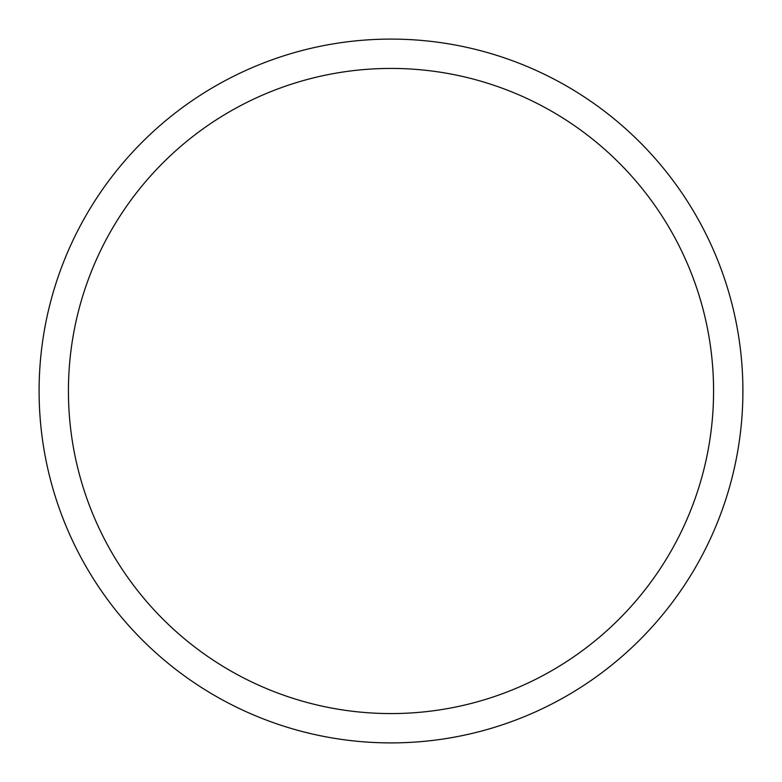 <?xml version="1.0" encoding="UTF-8"?>
<svg xmlns="http://www.w3.org/2000/svg" width="782" height="782" viewBox="0 0 782 782"><rect width="100%" height="100%" fill="white"/><g stroke="black" fill="none" stroke-linecap="round" stroke-linejoin="round"><path stroke-width="1.17" d="M391 742.9A351.9 351.9 0 0 0 742.9 391A351.9 351.9 0 0 0 391 39.1A351.9 351.9 0 0 0 39.1 391A351.9 351.9 0 0 0 391 742.9M391 713.575A322.575 322.575 0 0 0 713.575 391A322.575 322.575 0 0 0 391 68.425A322.575 322.575 0 0 0 68.425 391A322.575 322.575 0 0 0 391 713.575"/></g></svg>
